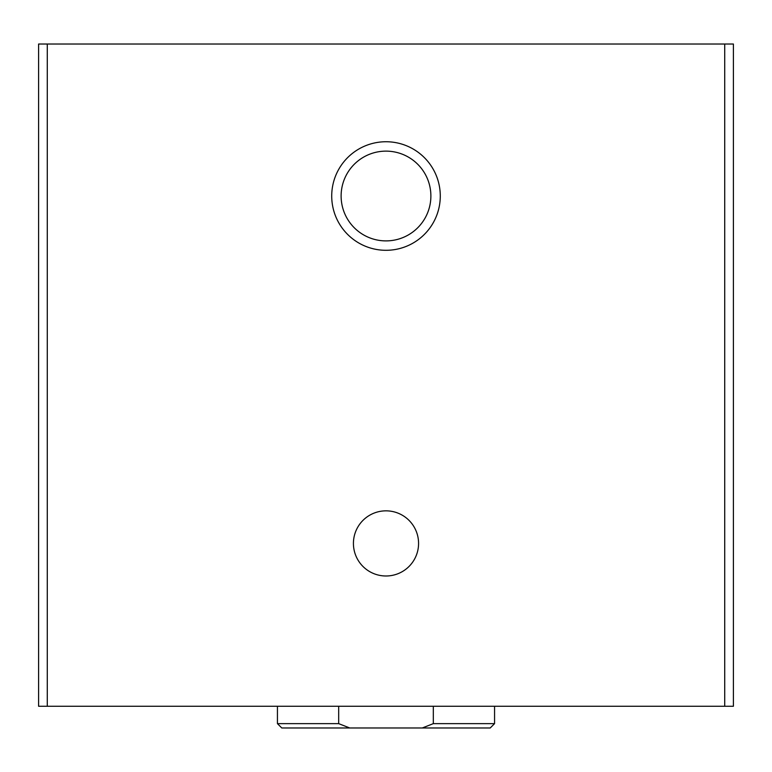 <?xml version="1.0" encoding="UTF-8"?>
<svg xmlns="http://www.w3.org/2000/svg" width="772" height="772" viewBox="0 0 772 772"><rect width="100%" height="100%" fill="white"/><g stroke="black" fill="none" stroke-linecap="round" stroke-linejoin="round"><path stroke-width="1.16" d="M38.6 44.023L38.6 706.264L733.4 706.264L733.4 44.023L38.6 44.023M386 250.302A54.281 54.281 0 0 0 433.005 168.875A54.281 54.281 0 0 0 338.995 168.875A54.281 54.281 0 0 0 386 250.302M386 575.989A32.569 32.569 0 0 0 414.207 527.131A32.569 32.569 0 0 0 357.793 527.131A32.569 32.569 0 0 0 386 575.989M386 240.893A44.882 44.882 0 0 0 424.87 173.575A44.882 44.882 0 0 0 347.13 173.575A44.882 44.882 0 0 0 386 240.893M422.265 727.977L433.324 723.634L494.562 723.634L490.22 727.977L281.78 727.977L277.438 723.634L338.676 723.634L349.735 727.977M277.438 723.634L277.438 706.264M338.676 723.634L338.676 706.264M433.324 723.634L433.324 706.264M724.715 44.023L724.715 706.264M47.285 44.023L47.285 706.264M494.562 723.634L494.562 706.264"/></g></svg>
